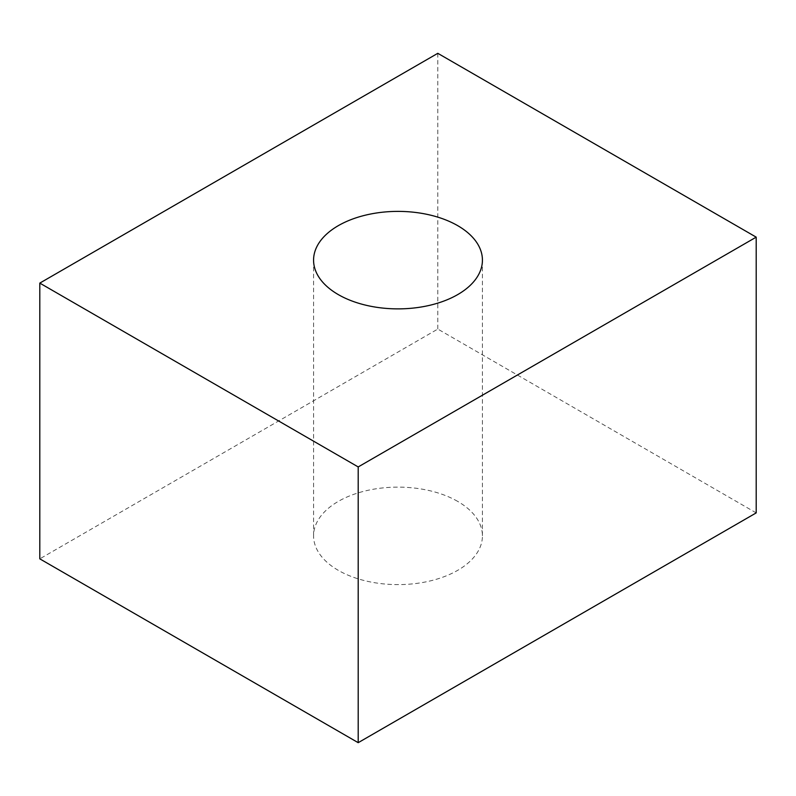 <?xml version="1.0" encoding="UTF-8"?>
<svg xmlns="http://www.w3.org/2000/svg" width="796" height="796" viewBox="0 0 796 796"><rect width="100%" height="100%" fill="white"/><g stroke="black" fill="none" stroke-linecap="round" stroke-linejoin="round"><path stroke-width="0.6" stroke-dasharray="3.98 2.98" d="M457.7 501.4A84.426 48.745 0 0 0 365.692 490.834A84.426 48.745 0 0 0 313.574 535.867A84.426 48.745 0 0 0 338.3 570.344A84.426 48.745 0 0 0 430.308 580.901A84.426 48.745 0 0 0 482.426 535.867A84.426 48.745 0 0 0 457.7 501.4M756.2 512.893L437.8 329.066L39.8 558.852M437.8 53.322L437.8 329.066M313.574 260.133L313.574 535.867M482.426 260.133L482.426 535.867"/><path stroke-width="1.19" d="M457.7 225.656A84.426 48.745 0 0 0 365.692 215.099A84.426 48.745 0 0 0 313.574 260.133A84.426 48.745 0 0 0 338.3 294.6A84.426 48.745 0 0 0 430.308 305.166A84.426 48.745 0 0 0 482.426 260.133A84.426 48.745 0 0 0 457.7 225.656M756.2 237.148L437.8 53.322L39.8 283.107L358.2 466.934L756.2 237.148L756.2 512.893L358.2 742.678L39.8 558.852L39.8 283.107M358.2 466.934L358.2 742.678"/></g></svg>
